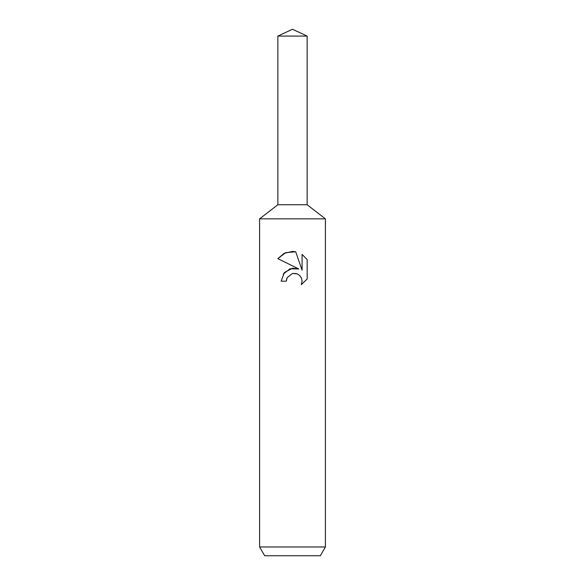 <?xml version="1.0" encoding="UTF-8"?>
<svg xmlns="http://www.w3.org/2000/svg" width="585" height="585" viewBox="0 0 585 585"><rect width="100%" height="100%" fill="white"/><g stroke="black" fill="none" stroke-linecap="round" stroke-linejoin="round"><path stroke-width="0.88" d="M325.406 218.856L307.147 204.75L292.5 204.75L307.14 204.75L307.147 36.08L277.853 36.08L277.86 204.75L292.5 204.75L277.853 204.75L259.594 218.856L325.406 218.856L325.406 546.975L259.594 546.975L264.661 555.75L320.339 555.75L325.406 546.975M292.5 273.444L287.169 277.612L286.336 281.188L281.144 281.188L284.361 272.537L292.5 268.215L298.789 268.983L277.831 258.65L284.164 253.327L292.5 251.418L295.681 251.762L302.079 270.19L302.079 254.409L307.162 259.55L307.169 279.016L301.268 284.668L302.101 281.144L301.502 278.116L299.798 275.572L297.246 273.86L292.5 273.444L296.412 273.568M286.336 281.188L286.862 278.299M301.268 284.668L307.162 279.016M298.789 268.983L290.05 268.771L283.177 274.124M287.169 277.612L292.478 273.451M307.162 259.55L302.079 254.409M295.681 251.762L285.634 252.669L277.838 258.65M259.594 218.856L259.594 546.975M277.86 36.08L292.5 29.25L307.14 36.08"/></g></svg>
